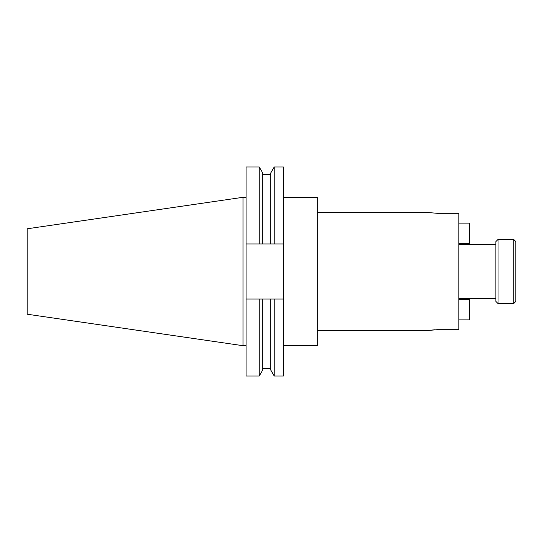 <?xml version="1.0" encoding="UTF-8"?>
<svg xmlns="http://www.w3.org/2000/svg" width="543" height="543" viewBox="0 0 543 543"><rect width="100%" height="100%" fill="white"/><g stroke="black" fill="none" stroke-linecap="round" stroke-linejoin="round"><path stroke-width="0.81" d="M513.726 303.537L515.85 301.413L515.85 241.587L513.726 239.463L498.012 239.463L498.012 303.537L513.726 303.537L513.726 239.463M498.012 303.537L495.888 301.413L495.888 241.587L498.012 239.463M317.336 330.578L426.947 330.578L437.067 329.703L458.815 329.703L458.815 213.297L437.067 213.297L426.947 212.422L317.336 212.422M283.453 345.694L317.336 345.694L317.336 197.306L283.453 197.306M458.815 298.48L495.888 298.48M458.815 244.52L495.888 244.52M242.986 345.694L242.986 197.306L27.15 228.786L27.15 314.214L242.986 345.694L246.06 345.694M242.986 197.306L246.06 197.306M246.06 243.983L246.06 166.959L259.242 166.959L259.242 243.983L246.06 243.983L246.06 299.017L283.453 299.017L283.453 243.983L259.242 243.983M262.792 299.017L262.792 369.905L259.242 376.041L259.242 299.017M262.792 174.534L270.679 174.534M270.679 243.983L270.679 173.095L274.229 166.959L283.453 166.959L283.453 243.983M429.723 212.836L428.658 212.693M435.086 329.737L426.947 330.578M283.453 299.017L283.453 376.041L274.229 376.041L274.229 299.017M274.229 166.959L274.229 243.983M270.679 299.017L270.679 369.905L274.229 376.041M259.242 166.959L262.792 173.095L262.792 243.983M246.06 299.017L246.06 376.041L259.242 376.041M458.815 319.881L469.437 319.881L469.437 299.648L458.815 299.648M458.815 223.119L469.437 223.119L469.437 243.352L458.815 243.352M262.792 368.466L270.679 368.466"/></g></svg>
